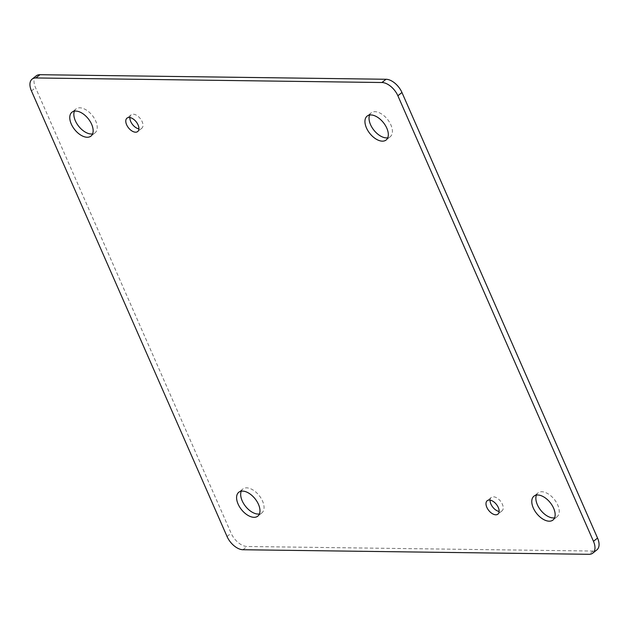 <?xml version="1.0" encoding="UTF-8"?>
<svg xmlns="http://www.w3.org/2000/svg" width="629" height="629" viewBox="0 0 629 629"><rect width="100%" height="100%" fill="white"/><g stroke="black" fill="none" stroke-linecap="round" stroke-linejoin="round"><path stroke-width="0.47" stroke-dasharray="3.15 2.36" d="M74.419 111.152A15.261 8.688 51.4 0 1 76.023 108.974A15.261 8.688 51.4 0 1 79.789 107.803A15.261 8.688 51.4 0 1 94.232 118.197A15.261 8.688 51.4 0 1 95.05 132.837A15.261 8.688 51.4 0 1 92.573 133.914M129.873 117.537A8.578 4.883 51.4 0 1 131.084 114.871A8.578 4.883 51.4 0 1 133.199 114.211A8.578 4.883 51.4 0 1 141.313 120.053A8.578 4.883 51.4 0 1 141.777 128.285A8.578 4.883 51.4 0 1 138.907 128.874M490.085 500.118A8.586 4.89 51.4 0 1 491.296 497.453A8.586 4.89 51.4 0 1 493.411 496.8A8.586 4.89 51.4 0 1 501.541 502.65A8.586 4.89 51.4 0 1 502.005 510.882A8.586 4.89 51.4 0 1 499.135 511.471M536.427 495.086A15.261 8.688 51.4 0 1 538.031 492.908A15.261 8.688 51.4 0 1 541.789 491.736A15.261 8.688 51.4 0 1 556.233 502.131A15.261 8.688 51.4 0 1 557.058 516.771A15.261 8.688 51.4 0 1 554.581 517.848M369.6 115.036A15.261 8.688 51.4 0 1 371.196 112.858A15.261 8.688 51.4 0 1 374.963 111.687A15.261 8.688 51.4 0 1 389.406 122.089A15.261 8.688 51.4 0 1 390.232 136.729A15.261 8.688 51.4 0 1 387.747 137.806M241.253 491.194A15.261 8.688 51.4 0 1 242.849 489.016A15.261 8.688 51.4 0 1 246.615 487.845A15.261 8.688 51.4 0 1 261.059 498.247A15.261 8.688 51.4 0 1 261.884 512.887A15.261 8.688 51.4 0 1 259.4 513.964M36.191 75.873A15.261 8.688 -128.6 0 0 35.531 87.675L231.126 533.243A15.261 8.688 -128.6 0 0 247.055 546.483L593.123 551.043A15.261 8.688 -128.6 0 0 596.89 549.872M593.123 551.043L589.043 554.298M242.975 549.738L247.055 546.483M227.045 536.498L231.126 533.243M31.45 90.93L35.531 87.675M76.023 108.974L71.942 112.229M95.05 132.837L90.969 136.092M131.084 114.871L127.003 118.126M141.777 128.285L137.696 131.54M491.296 497.453L487.216 500.708M502.005 510.882L497.924 514.137M538.031 492.908L533.95 496.163M557.058 516.771L552.977 520.026M371.196 112.858L367.116 116.113M390.232 136.729L386.151 139.984M242.849 489.016L238.768 492.271M261.884 512.887L257.804 516.142"/><path stroke-width="0.94" d="M92.573 133.914A15.261 8.688 51.4 0 1 78.743 126.327A15.261 8.688 51.4 0 1 74.419 111.152M138.907 128.874A8.578 4.883 51.4 0 1 129.873 117.537M499.135 511.471A8.586 4.89 51.4 0 1 490.085 500.118M554.581 517.848A15.261 8.688 51.4 0 1 540.751 510.253A15.261 8.688 51.4 0 1 536.427 495.086M387.747 137.806A15.261 8.688 51.4 0 1 373.925 130.211A15.261 8.688 51.4 0 1 369.6 115.036M259.4 513.964A15.261 8.688 51.4 0 1 245.569 506.369A15.261 8.688 51.4 0 1 241.253 491.194M592.809 553.127L596.89 549.872A15.261 8.688 -128.6 0 0 597.55 538.07L401.955 92.502A15.261 8.688 -128.6 0 0 386.025 79.262L39.957 74.702A15.261 8.688 -128.6 0 0 36.191 75.873L32.11 79.128A15.261 8.688 51.4 0 1 35.877 77.957L381.945 82.517A15.261 8.688 51.4 0 1 397.874 95.757L593.469 541.325A15.261 8.688 51.4 0 1 592.809 553.127A15.261 8.688 51.4 0 1 589.043 554.298L242.975 549.738A15.261 8.688 51.4 0 1 227.045 536.498L31.45 90.93A15.261 8.688 51.4 0 1 32.11 79.128M75.7 111.058A15.261 8.688 51.4 0 1 90.151 121.452A15.261 8.688 51.4 0 1 90.969 136.092A15.261 8.688 51.4 0 1 74.662 129.574A15.261 8.688 51.4 0 1 71.942 112.229A15.261 8.688 51.4 0 1 75.7 111.058M129.118 117.466A8.578 4.883 51.4 0 1 137.232 123.308A8.578 4.883 51.4 0 1 137.696 131.54A8.578 4.883 51.4 0 1 128.528 127.876A8.578 4.883 51.4 0 1 127.003 118.126A8.578 4.883 51.4 0 1 129.118 117.466M489.331 500.047A8.586 4.89 51.4 0 1 497.46 505.905A8.586 4.89 51.4 0 1 497.924 514.137A8.586 4.89 51.4 0 1 488.749 510.473A8.586 4.89 51.4 0 1 487.216 500.708A8.586 4.89 51.4 0 1 489.331 500.047M537.709 494.992A15.261 8.688 51.4 0 1 552.152 505.386A15.261 8.688 51.4 0 1 552.977 520.026A15.261 8.688 51.4 0 1 536.671 513.508A15.261 8.688 51.4 0 1 533.95 496.163A15.261 8.688 51.4 0 1 537.709 494.992M370.882 114.942A15.261 8.688 51.4 0 1 385.325 125.344A15.261 8.688 51.4 0 1 386.151 139.984A15.261 8.688 51.4 0 1 369.836 133.466A15.261 8.688 51.4 0 1 367.116 116.113A15.261 8.688 51.4 0 1 370.882 114.942M242.535 491.1A15.261 8.688 51.4 0 1 256.978 501.502A15.261 8.688 51.4 0 1 257.804 516.142A15.261 8.688 51.4 0 1 241.489 509.624A15.261 8.688 51.4 0 1 238.768 492.271A15.261 8.688 51.4 0 1 242.535 491.1M35.877 77.957L39.957 74.702M381.945 82.517L386.025 79.262M397.874 95.757L401.955 92.502M593.469 541.325L597.55 538.07"/></g></svg>
